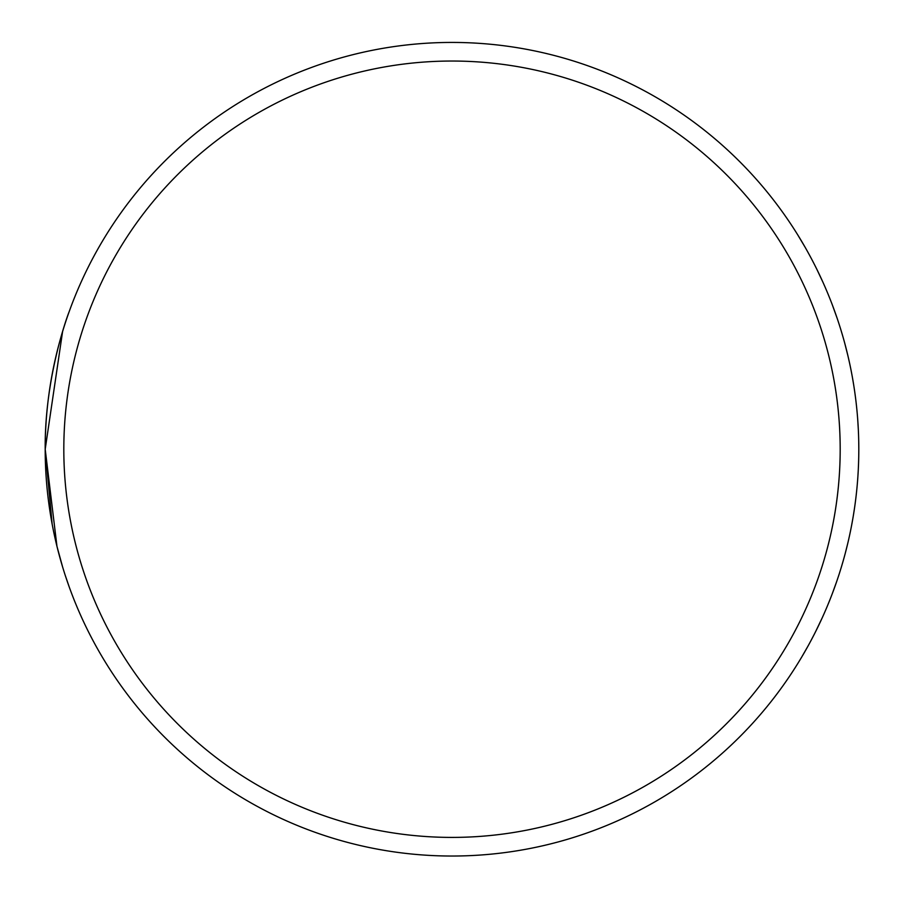 <?xml version="1.0" encoding="UTF-8"?>
<svg xmlns="http://www.w3.org/2000/svg" width="904" height="904" viewBox="0 0 904 904"><rect width="100%" height="100%" fill="white"/><g stroke="black" fill="none" stroke-linecap="round" stroke-linejoin="round"><path stroke-width="1.36" d="M807.317 647.309L807.792 646.439M809.374 643.58L808.617 644.959M805.927 649.773L805.351 650.79L805.927 649.773M804.91 651.569L805.667 650.236M806.922 648.021L806.278 649.151M809.295 643.727L808.515 645.14M808.357 645.422L807.521 646.948M802.662 655.434L803.746 653.592M811.024 640.507L811.803 639.049M815.318 632.224L812.798 637.15M812.572 637.569L811.871 638.913M811.645 639.331L810.956 640.642M807.86 646.326L801.961 656.62M814.459 633.919L810.583 641.331M827.951 604.618L828.539 603.183M834.776 586.945L832.776 592.38M830.821 597.487L827.77 605.047M835.612 584.606L835.228 585.69M836.595 581.78L832.347 593.532M831.861 594.798L830.832 597.454M830.234 598.968L829.499 600.81M857.534 481.267L857.342 483.606M855.964 497.143L855.692 499.449M855.873 497.968L855.286 502.556M855.794 498.579L855.941 497.358M856.472 492.635L856.054 496.386M857.32 483.855L857.082 486.555M858.732 441.898L858.8 448.09M858.698 458.204L858.642 460.531M858.608 461.741L858.54 463.673M858.642 460.757L858.698 458.43M858.743 442.259L858.721 441.389M858.54 463.662L858.325 468.803M858.461 465.933L858.676 459.288M858.777 453.672L858.721 457.447M858.687 459.04L858.585 462.328M858.777 445.299L858.8 447.57M856.201 403.308L856.461 405.647M857.693 419.196L857.851 421.513M857.93 422.71L858.054 424.643M857.794 420.631L857.704 419.411M857.749 420.032L858.337 429.773M858.19 426.914L857.772 420.281M857.331 414.676L857.636 418.439M856.483 405.896L856.766 408.597M850.461 367.295L850.144 365.758M846.212 348.82L848.28 357.295M848.201 356.956L849.85 364.346M845.59 346.413L845.884 347.531M844.822 343.52L847.884 355.645M849.195 361.329L850.517 367.544M816.674 268.94L822.866 282.071M831.025 596.968L830.437 598.459M839.443 573.238L838.663 575.645M852.947 517.992L851.579 525.54M858.235 427.761L858.269 428.485M858.766 443.638L858.743 442.757M858.529 434.327L858.393 430.993M858.8 448.644L858.8 450.124M858.789 451.763L858.766 454.328M858.698 458.351L858.664 459.842M858.664 438.734L858.721 441.163M824.403 285.506L824.674 286.127M828.098 294.184L828.346 294.783M845.568 346.334L845.997 347.972M847.387 353.532L847.556 354.266M848.822 359.679L849.059 360.764M849.828 364.278L850.517 367.578M850.461 367.273L850.302 366.515M850.212 366.086L849.896 364.561M850.946 369.657L850.709 368.516M849.432 362.436L847.828 355.385M848.099 356.526L848.302 357.43M848.811 359.645L849.003 360.47M841.059 330.401L843.093 337.282M852.562 378.256L853.828 385.816M855.286 502.613L854.868 505.652M854.449 508.534L853.512 514.613M854.495 508.229L854.653 507.167M854.709 506.782L854.868 505.618M856.551 491.9L856.314 494.183M856.111 495.889L856.031 496.59M855.161 503.551L854.924 505.212M854.732 506.624L854.608 507.46M854.291 509.664L853.941 511.935M853.738 513.223L853.557 514.353M854.664 507.11L854.529 507.991M853.941 511.901L853.704 513.415M858.269 470.023L857.896 476.295M857.817 477.527L857.602 480.386M844.528 556.05L844.246 557.079M843.76 558.83L842.788 562.254M841.624 566.186L842.166 564.345M797.712 234.825L805.148 247.3A406.8 406.8 0 0 1 807.102 250.77M832.268 304.716L837.183 318.377M843.093 561.181L843.771 558.762M843.183 560.842L842.912 561.791M842.777 562.265L841.827 565.508M845.093 553.926L843.963 558.084M842.596 562.898L842.358 563.712M848.856 538.648L848.438 540.456M845.986 550.525L845.737 551.485M847.59 544.05L845.183 553.598M814.549 633.727L818.063 626.653M814.707 633.421L814.267 634.292M812.097 638.484L812.47 637.761M824.504 612.709L823.747 614.415M817.657 627.5L815.996 630.868M819.419 623.828L819.001 624.721M814.041 634.721L813.736 635.32M822.233 617.782L815.668 631.512M452 856.031A406.8 406.8 0 0 0 804.3 245.831A406.8 406.8 0 0 0 99.7 245.831A406.8 406.8 0 0 0 452 856.031M855.613 398.359L854.947 393.376M854.947 505.076L855.489 501.031M52.127 523.947L45.2 449.231L56.963 546.366M65.393 575.814L68.964 586.233M62.591 566.898L56.975 546.411M45.2 449.231C44.454 375.318 69.393 310.693 68.964 312.219C69.393 310.693 44.454 375.307 45.2 449.231L62.591 331.553M452 837.409A388.178 388.178 0 0 1 115.825 255.131A388.178 388.178 0 0 1 788.175 255.131A388.178 388.178 0 0 1 452 837.409"/></g></svg>
